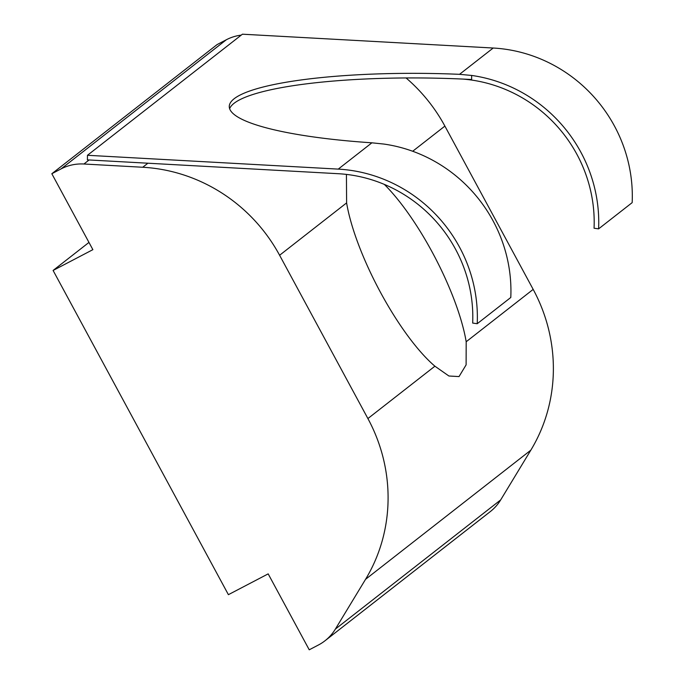 <?xml version="1.0" encoding="UTF-8"?>
<svg xmlns="http://www.w3.org/2000/svg" width="684" height="684" viewBox="0 0 684 684"><rect width="100%" height="100%" fill="white"/><g stroke="black" fill="none" stroke-linecap="round" stroke-linejoin="round"><path stroke-width="1.03" d="M384.322 184.398A116.776 32.276 -117.6 0 1 432.22 252.148A116.776 32.276 -117.6 0 1 466.18 341.752L466.112 364.863L459.024 376.585L448.909 376.003L434.904 366.197A116.776 32.276 -117.6 0 1 380.569 292.504A116.776 32.276 -117.6 0 1 346.608 202.9L346.429 174.411M53.096 270.454L92.879 249.66L51.83 173.736L61.056 168.905A46.709 44.836 52 0 1 83.927 164.006L142.725 167.255A163.485 156.918 52 0 1 279.602 255.26L367.898 418.557A163.485 156.918 52 0 1 365.538 579.339L335.382 629.075A46.709 44.836 52 0 1 325.037 640.737A46.709 44.836 52 0 1 318.47 644.978L309.236 649.8L268.179 573.876L228.396 594.67L53.096 270.454L88.963 242.418M241.247 35.115A46.709 44.836 -128 0 0 226.344 39.749L217.11 44.571L51.83 173.736M406.031 77.916A163.485 156.918 52 0 1 444.891 126.095L533.178 289.392A163.485 156.918 52 0 1 530.818 450.183L500.671 499.919A46.709 44.836 -128 0 1 490.317 511.581L325.037 640.737M147.889 163.211L87.407 159.876L87.466 155.285L338.247 169.11A144.803 138.98 52 0 1 477.218 323.72L472.678 323.07A140.135 134.5 -128 0 0 338.178 173.702L147.889 163.211L142.725 167.255M477.218 323.72L510.794 297.48A144.803 138.98 -128 0 0 383.852 144.059L371.899 142.811A198.522 35.816 -179.2 0 1 229.268 106.319A198.522 35.816 -179.2 0 1 459.537 74.325L471.661 75.445L471.601 79.515A198.522 35.816 0.8 0 0 229.644 108.619M462.76 79.07A140.135 134.5 52 0 1 594.063 228.217L598.603 228.866A144.803 138.98 52 0 0 471.661 75.445M87.466 155.285L242.418 34.2L493.198 48.025A144.803 138.98 52 0 1 632.17 202.635L598.603 228.866M533.178 289.392L466.18 341.752M434.904 366.197L367.898 418.557M365.538 579.339L530.818 450.183M444.891 126.095L412.691 151.258M279.602 255.26L346.608 202.9M83.927 164.006L89.091 159.97M335.382 629.075L500.671 499.919M61.056 168.905L226.344 39.749M493.198 48.025L459.537 74.325M338.247 169.11L371.899 142.811"/></g></svg>
